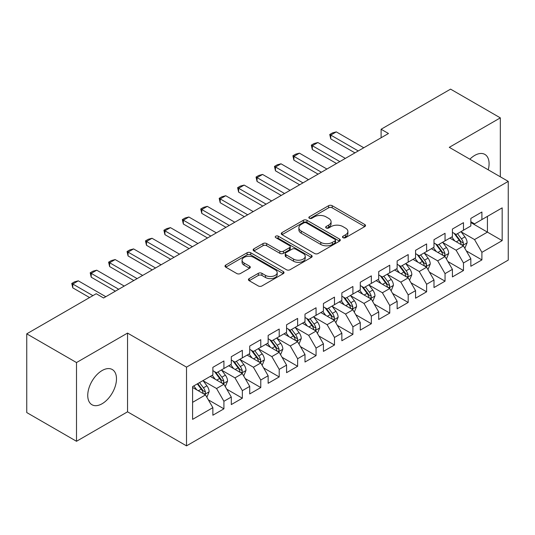 <?xml version="1.0" encoding="UTF-8"?>
<svg xmlns="http://www.w3.org/2000/svg" width="535" height="535" viewBox="0 0 535 535"><rect width="100%" height="100%" fill="white"/><g stroke="black" fill="none" stroke-linecap="round" stroke-linejoin="round"><path stroke-width="0.8" d="M343.009 237.687A1.792 1.037 0 0 0 345.543 237.687L364.763 226.593A2.555 1.478 0 0 0 365.512 225.549A2.555 1.478 0 0 0 364.763 224.506L332.202 205.708A2.555 1.478 0 0 0 328.584 205.708L309.37 216.802A1.792 1.037 0 0 0 308.842 217.531A1.792 1.037 0 0 0 309.37 218.267A1.792 1.037 0 0 0 311.898 218.267L314.386 216.829A8.185 4.728 0 0 1 325.962 216.829L328.677 218.394A8.185 4.728 0 0 1 331.071 221.737A8.185 4.728 0 0 1 328.677 225.081L326.189 226.512A1.792 1.037 0 0 0 325.668 227.248A1.792 1.037 0 0 0 326.189 227.977A1.792 1.037 0 0 0 328.724 227.977L331.212 226.539A8.185 4.728 0 0 1 342.788 226.539L345.496 228.111A8.185 4.728 0 0 1 347.897 231.448A8.185 4.728 0 0 1 345.496 234.791L343.009 236.229A1.792 1.037 0 0 0 342.487 236.958A1.792 1.037 0 0 0 343.009 237.687L343.009 236.229M102.118 403.731A20.33 11.737 120 0 0 115.393 385.815A20.33 11.737 120 0 0 112.283 369.531A20.33 11.737 120 0 0 102.118 370.534A20.33 11.737 120 0 0 88.837 388.45A20.33 11.737 120 0 0 91.953 404.734A20.33 11.737 120 0 0 102.118 403.731M488.241 169.822A20.33 11.737 120 0 0 484.877 154.414A20.33 11.737 120 0 0 474.712 155.417A20.33 11.737 120 0 0 469.85 159.209M249.183 278.595A2.555 1.478 0 0 0 248.434 279.644A2.555 1.478 0 0 0 249.183 280.688L258.318 285.957A2.555 1.478 0 0 0 261.936 285.957L283.276 273.639A2.555 1.478 0 0 0 284.025 272.596A2.555 1.478 0 0 0 283.276 271.546L250.721 252.754A2.555 1.478 0 0 0 247.103 252.754L225.757 265.072A2.555 1.478 0 0 0 225.008 266.116A2.555 1.478 0 0 0 225.757 267.166L236.791 273.532A2.555 1.478 0 0 0 240.409 273.532L249.544 268.262A2.555 1.478 0 0 0 250.293 267.212A2.555 1.478 0 0 0 249.544 266.169L244.074 263.013A6.841 3.952 0 0 1 242.067 260.217A6.841 3.952 0 0 1 246.294 256.566A6.841 3.952 0 0 1 253.75 257.422L275.184 269.8A6.841 3.952 0 0 1 277.19 272.596A6.841 3.952 0 0 1 272.964 276.241A6.841 3.952 0 0 1 265.507 275.385L261.936 273.325A2.555 1.478 0 0 0 258.318 273.325L249.183 278.595L249.183 280.688M76.505 362.556L76.505 441.288L127.544 411.816L127.544 333.084L76.505 362.556L26.75 333.833L96.22 293.722L103.589 297.982L388.477 133.503L381.101 129.249L381.101 137.762M127.544 333.084L186.514 367.13L508.25 181.378L508.25 260.104L186.514 445.862L186.514 367.13M500.325 176.804L500.325 117.867L449.286 147.332L508.25 181.378M500.325 117.867L450.57 89.138L381.101 129.249M314.567 253.483A2.555 1.478 0 0 0 318.185 253.483L339.531 241.158A2.555 1.478 0 0 0 340.28 240.115A2.555 1.478 0 0 0 339.531 239.071L306.97 220.273A2.555 1.478 0 0 0 303.352 220.273L282.012 232.598A2.555 1.478 0 0 0 281.263 233.641A2.555 1.478 0 0 0 282.012 234.684L314.567 253.483M276.488 238.075A1.792 1.037 0 0 1 278.3 238.329L278.3 236.202L311.403 255.309A2.555 1.478 0 0 1 312.152 256.352A2.555 1.478 0 0 1 311.403 257.402L290.057 269.72A2.555 1.478 0 0 1 286.439 269.72L253.884 250.922L253.884 248.835A2.555 1.478 0 0 0 253.135 249.878A2.555 1.478 0 0 0 253.884 250.922M253.884 248.835L263.019 243.565A2.555 1.478 0 0 1 266.637 243.565L279.838 251.183A2.555 1.478 0 0 0 283.456 251.183L289.515 247.685A2.555 1.478 0 0 0 290.264 246.642A2.555 1.478 0 0 0 289.515 245.598L275.772 237.66A1.792 1.037 0 0 1 275.244 236.931A1.792 1.037 0 0 1 276.354 235.975A1.792 1.037 0 0 1 278.3 236.202M470.84 222.553L487.425 232.123L487.425 216.381L502.171 207.868L481.901 219.571L481.901 212.02L470.84 218.4L470.84 225.957L463.47 230.21L463.47 222.66L452.416 229.04L452.416 236.597L445.046 240.85L445.046 233.293L433.992 239.68L433.992 247.23L426.616 251.49L426.616 243.933L415.561 250.32L415.561 257.87L408.192 262.13L408.192 254.573L397.137 260.96L397.137 268.51L389.761 272.763L389.761 265.213L378.706 271.593L378.706 279.15L371.337 283.403L371.337 275.853L360.282 282.233L360.282 289.789L352.913 294.043L352.913 286.492L341.852 292.872L341.852 300.429L334.482 304.683L334.482 297.126L323.428 303.512L323.428 311.062L316.058 315.322L316.058 307.765L304.997 314.152L304.997 321.702L297.627 325.962L297.627 318.405L286.573 324.792L286.573 332.342L279.203 336.602L279.203 329.045L268.142 335.432L268.142 342.982L260.772 347.235L260.772 339.685L249.718 346.065L249.718 353.622L242.348 357.875L242.348 350.325L231.294 356.705L231.294 364.261L223.918 368.515L223.918 360.964L212.863 367.344L212.863 374.901L192.593 386.598L192.593 419.366L212.863 407.663L205.493 394.897L192.593 387.454M502.171 207.868L502.171 240.636L481.901 252.339L474.532 239.573L461.17 231.862M466.326 250.902L481.901 259.896L481.901 252.339M481.901 259.896L470.84 266.276L470.84 258.726L463.47 262.979L456.101 250.213L442.739 242.502M447.902 261.541L463.47 270.529L463.47 262.979M463.47 270.529L452.416 276.916L452.416 269.359L445.046 273.619L437.677 260.853L424.315 253.135M429.471 272.181L445.046 281.169L445.046 273.619M445.046 281.169L433.992 287.556L433.992 279.999L426.616 284.259L419.246 271.492L405.884 263.775M411.047 282.821L426.616 291.809L426.616 284.259M426.616 291.809L415.561 298.196L415.561 290.639L408.192 294.892L400.822 282.126L387.46 274.415M392.623 293.461L408.192 302.449L408.192 294.892M408.192 302.449L397.137 308.829L397.137 301.279L389.761 305.532L382.391 292.765L369.036 285.055M374.192 304.101L389.761 313.089L389.761 305.532M389.761 313.089L378.706 319.469L378.706 311.918L371.337 316.172L363.967 303.405L350.606 295.695M355.768 314.734L371.337 323.728L371.337 316.172M371.337 323.728L360.282 330.108L360.282 322.558L352.913 326.811L345.536 314.045L332.181 306.334M337.338 325.374L352.913 334.368L352.913 326.811M352.913 334.368L341.852 340.748L341.852 333.198L334.482 337.451L327.112 324.685L313.751 316.967M318.913 336.013L334.482 345.001L334.482 337.451M334.482 345.001L323.428 351.388L323.428 343.831L316.058 348.091L308.682 335.325L295.327 327.607M300.483 346.653L316.058 355.641L316.058 348.091M316.058 355.641L304.997 362.028L304.997 354.471L297.627 358.731L290.258 345.964L276.896 338.247M282.059 357.293L297.627 366.281L297.627 358.731M297.627 366.281L286.573 372.668L286.573 365.111L279.203 369.364L271.834 356.598L258.472 348.887M263.628 367.933L279.203 376.921L279.203 369.364M279.203 376.921L268.142 383.301L268.142 375.751L260.772 380.004L253.403 367.237L240.041 359.527M245.204 378.573L260.772 387.561L260.772 380.004M260.772 387.561L249.718 393.941L249.718 386.39L242.348 390.644L234.979 377.877L221.617 370.166M226.773 389.206L242.348 398.201L242.348 390.644M242.348 398.201L231.294 404.58L231.294 397.03L223.918 401.283L216.548 388.517L203.186 380.806M208.349 399.846L223.918 408.834L223.918 401.283M223.918 408.834L212.863 415.22L212.863 407.663M212.863 370.641L216.548 372.768L223.918 368.515M192.593 402.347L205.493 394.897M231.294 360.002L234.979 362.135L242.348 357.875M216.548 388.517L223.918 384.264L210.282 376.386M231.294 397.03L223.918 384.264M249.718 349.368L253.403 351.495L260.772 347.235M234.979 377.877L242.348 373.624L228.712 365.746M249.718 386.39L242.348 373.624M268.142 338.729L271.834 340.855L279.203 336.602M253.403 367.237L260.772 362.984L247.137 355.113M268.142 375.751L260.772 362.984M286.573 328.089L290.258 330.215L297.627 325.962M271.834 356.598L279.203 352.344L265.567 344.473M286.573 365.111L279.203 352.344M304.997 317.449L308.682 319.576L316.058 315.322M290.258 345.964L297.627 341.704L283.991 333.833M304.997 354.471L297.627 341.704M323.428 306.809L327.112 308.936L334.482 304.683M308.682 335.325L316.058 331.065L302.422 323.193M323.428 343.831L316.058 331.065M341.852 296.169L345.536 298.296L352.913 294.043M327.112 324.685L334.482 320.425L320.846 312.554M341.852 333.198L334.482 320.425M360.282 285.529L363.967 287.663L371.337 283.403M345.536 314.045L352.913 309.792L339.27 301.914M360.282 322.558L352.913 309.792M378.706 274.896L382.391 277.023L389.761 272.763M363.967 303.405L371.337 299.152L357.701 291.281M378.706 311.918L371.337 299.152M397.137 264.257L400.822 266.383L408.192 262.13M382.391 292.765L389.761 288.512L376.125 280.641M397.137 301.279L389.761 288.512M415.561 253.617L419.246 255.743L426.616 251.49M400.822 282.126L408.192 277.872L394.556 270.001M415.561 290.639L408.192 277.872M433.992 242.977L437.677 245.104L445.046 240.85M419.246 271.492L426.616 267.233L412.98 259.361M433.992 279.999L426.616 267.233M452.416 232.337L456.101 234.464L463.47 230.21M437.677 260.853L445.046 256.593L431.411 248.721M452.416 269.359L445.046 256.593M470.84 221.697L474.532 223.831L481.901 219.571M456.101 250.213L463.47 245.96L449.835 238.082M470.84 258.726L463.47 245.96M26.75 333.833L26.75 412.559L76.505 441.288M127.544 411.816L186.514 445.862M474.532 239.573L487.425 232.123L502.171 240.636M343.724 237.941L345.496 236.918A8.185 4.728 0 0 0 347.897 233.574L347.897 231.448M331.071 221.737L331.071 223.864A8.185 4.728 0 0 1 328.677 227.208L326.905 228.231M364.73 226.613L332.202 207.834A2.555 1.478 0 0 0 328.584 207.834L310.086 218.521M339.498 241.178L306.97 222.406A2.555 1.478 0 0 0 303.352 222.406L282.045 234.704M335.01 240.85A1.792 1.037 0 0 0 335.532 240.115A1.792 1.037 0 0 0 335.01 239.386L306.428 222.888A1.792 1.037 0 0 0 303.893 222.888L301.272 224.399A8.185 4.728 0 0 0 298.878 227.743A8.185 4.728 0 0 0 301.272 231.087L320.806 242.362A8.185 4.728 0 0 0 332.382 242.362L335.01 240.85L335.01 242.977A1.792 1.037 0 0 0 335.532 242.241L335.532 240.115M298.878 227.743L298.878 229.869A8.185 4.728 0 0 0 301.272 233.213L301.272 231.087M335.01 242.977L332.382 244.488A8.185 4.728 0 0 1 320.806 244.488L301.272 233.213M253.918 250.942L263.019 245.692L263.019 243.565M290.264 246.642L290.264 248.768A2.555 1.478 0 0 1 289.515 249.818L283.456 253.316A2.555 1.478 0 0 1 279.838 253.316L266.637 245.692A2.555 1.478 0 0 0 263.019 245.692M278.3 238.329L311.37 257.422M293.541 259.094A6.841 3.952 0 0 0 300.998 259.95A6.841 3.952 0 0 0 305.224 256.305A6.841 3.952 0 0 0 303.218 253.51L295.668 249.149A2.555 1.478 0 0 0 292.05 249.149L285.991 252.647A2.555 1.478 0 0 0 285.242 253.69A2.555 1.478 0 0 0 285.991 254.734L293.541 259.094L293.541 261.227A6.841 3.952 0 0 0 300.998 262.083A6.841 3.952 0 0 0 305.224 258.432L305.224 256.305M285.242 253.69L285.242 255.817A2.555 1.478 0 0 0 285.991 256.867L285.991 254.734M293.541 261.227L285.991 256.867M277.19 272.596L277.19 274.722A6.841 3.952 0 0 1 272.964 278.374A6.841 3.952 0 0 1 265.507 277.511L261.936 275.451A2.555 1.478 0 0 0 258.318 275.451L249.216 280.708M242.067 260.217L242.067 262.344A6.841 3.952 0 0 0 244.074 265.139L244.074 263.013M249.511 268.282L244.074 265.139M283.242 273.659L250.721 254.881A2.555 1.478 0 0 0 247.103 254.881L225.79 267.186M464.835 248.32L467.122 242.743A6.908 3.986 -120 0 0 464.915 236.865L461.003 231.635M454.763 240.931L451.787 236.958M450.396 238.409L450.055 237.955M462.173 245.204L463.243 244.241L463.39 243.037A6.908 3.986 -120 0 0 461.417 238.884L457.499 233.661M455.265 233.982L460.1 240.436A3.518 2.033 60 0 1 460.742 241.506L463.39 243.037M454.055 233.28L459.204 240.161A6.908 3.986 60 0 1 461.183 244.314L461.317 244.716M358.256 150.95L330.757 135.081L330.757 138.906L329.747 134.492L332.509 132.901L336.288 131.884L363.78 147.76M354.939 152.87L330.757 138.906M336.288 131.884L330.757 135.081L329.747 134.492M446.411 258.96L448.691 253.383A6.908 3.986 -120 0 0 446.491 247.504L442.572 242.275M436.339 251.57L433.363 247.598M431.972 249.049L431.631 248.594M443.742 255.844L444.812 254.881L444.966 253.677A6.908 3.986 -120 0 0 442.987 249.524L439.074 244.294M436.841 244.622L441.676 251.075A3.518 2.033 60 0 1 442.311 252.145L444.966 253.677M435.624 243.92L440.78 250.801A6.908 3.986 60 0 1 442.753 254.954L442.893 255.355M427.98 269.593L430.267 264.022A6.908 3.986 -120 0 0 428.06 258.137L424.148 252.915M417.909 262.203L414.933 258.231M413.542 259.682L413.201 259.234M425.318 266.483L426.388 265.52L426.535 264.317A6.908 3.986 -120 0 0 424.563 260.164L420.644 254.934M418.41 255.262L423.245 261.715A3.518 2.033 60 0 1 423.887 262.785L426.535 264.317M417.2 254.56L422.349 261.441A6.908 3.986 60 0 1 424.329 265.594L424.469 265.989M339.825 161.59L312.333 145.721L312.333 149.546L311.316 145.132L314.085 143.534L317.864 142.524L345.356 158.4M336.508 163.503L312.333 149.546M317.864 142.524L312.333 145.721L311.316 145.132M321.401 172.23L293.909 156.354L293.909 160.186L292.892 155.772L295.654 154.174L299.433 153.164L326.925 169.04M318.084 174.142L293.909 160.186M299.433 153.164L293.909 156.354L292.892 155.772M409.556 280.233L411.836 274.662A6.908 3.986 -120 0 0 409.636 268.777L405.717 263.554M399.484 272.843L396.509 268.871M395.118 270.322L394.776 269.874M406.888 277.123L407.958 276.16L408.111 274.957A6.908 3.986 -120 0 0 406.132 270.804L402.22 265.574M399.986 265.902L404.821 272.355A3.518 2.033 60 0 1 405.456 273.425L408.111 274.957M398.769 265.2L403.925 272.074A6.908 3.986 60 0 1 405.898 276.234L406.038 276.628M391.125 290.873L393.412 285.295A6.908 3.986 -120 0 0 391.205 279.417L387.293 274.194M381.054 283.483L378.078 279.511M376.687 280.962L376.352 280.514M388.463 287.763L389.534 286.8L389.681 285.59A6.908 3.986 -120 0 0 387.708 281.437L383.789 276.214M381.555 276.541L386.39 282.995A3.518 2.033 60 0 1 387.032 284.065L389.681 285.59M380.345 275.839L385.494 282.714A6.908 3.986 60 0 1 387.474 286.867L387.614 287.268M302.971 182.87L275.478 166.994L275.478 170.825L274.468 166.412L277.23 164.813L281.009 163.804L308.501 179.673M299.653 184.782L275.478 170.825M281.009 163.804L275.478 166.994L274.468 166.412M284.546 193.51L257.054 177.633L257.054 181.465L256.038 177.052L258.8 175.453L262.578 174.443L290.07 190.313M281.229 195.422L257.054 181.465M262.578 174.443L257.054 177.633L256.038 177.052M372.701 301.513L374.981 295.935A6.908 3.986 -120 0 0 372.781 290.057L368.869 284.834M362.63 294.123L359.654 290.151M358.263 291.602L357.922 291.147M370.033 298.396L371.103 297.433L371.257 296.229A6.908 3.986 -120 0 0 369.277 292.077L365.365 286.854M363.131 287.181L367.966 293.635A3.518 2.033 60 0 1 368.602 294.698L371.257 296.229M361.914 286.479L367.07 293.354A6.908 3.986 60 0 1 369.043 297.507L369.183 297.908M266.116 204.143L238.623 188.273L238.623 192.105L237.614 187.685L240.375 186.093L244.154 185.083L271.646 200.953M262.799 206.062L238.623 192.105M244.154 185.083L238.623 188.273L237.614 187.685M354.27 312.152L356.557 306.575A6.908 3.986 -120 0 0 354.351 300.697L350.438 295.467M344.199 304.763L341.223 300.79M339.832 302.242L339.498 301.787M351.609 309.036L352.679 308.073L352.832 306.869A6.908 3.986 -120 0 0 350.853 302.716L346.941 297.493M344.701 297.814L349.536 304.268A3.518 2.033 60 0 1 350.178 305.338L352.832 306.869M343.49 297.119L348.639 303.994A6.908 3.986 60 0 1 350.619 308.147L350.759 308.548M247.692 214.782L220.199 198.913L220.199 202.738L219.183 198.325L221.951 196.733L225.723 195.723L253.215 211.592M244.375 216.702L220.199 202.738M225.723 195.723L220.199 198.913L219.183 198.325M335.846 322.792L338.133 317.215A6.908 3.986 -120 0 0 335.926 311.337L332.014 306.107M325.775 315.403L322.799 311.43M321.408 312.881L321.067 312.427M333.178 319.676L334.248 318.713L334.402 317.509A6.908 3.986 -120 0 0 332.422 313.356L328.51 308.133M326.276 308.454L331.111 314.908A3.518 2.033 60 0 1 331.753 315.978L334.402 317.509M325.059 307.752L330.215 314.633A6.908 3.986 60 0 1 332.188 318.786L332.329 319.188M229.261 225.422L201.769 209.553L201.769 213.378L200.759 208.964L203.521 207.366L207.299 206.356L234.791 222.232M225.944 227.335L201.769 213.378M207.299 206.356L201.769 209.553L200.759 208.964M317.422 333.432L319.703 327.855A6.908 3.986 -120 0 0 317.502 321.976L313.584 316.747M307.344 326.042L304.368 322.07M302.977 323.514L302.643 323.066M314.754 330.316L315.824 329.353L315.978 328.149A6.908 3.986 -120 0 0 313.998 323.996L310.086 318.766M307.852 319.094L312.687 325.548A3.518 2.033 60 0 1 313.323 326.617L315.978 328.149M306.635 318.392L311.785 325.273A6.908 3.986 60 0 1 313.764 329.426L313.905 329.827M210.837 236.062L183.345 220.186L183.345 224.018L182.328 219.604L185.097 218.006L188.868 216.996L216.367 232.872M207.52 237.975L183.345 224.018M188.868 216.996L183.345 220.186L182.328 219.604M298.991 344.065L301.279 338.495A6.908 3.986 -120 0 0 299.072 332.609L295.159 327.387M288.92 336.675L285.944 332.703M284.553 334.154L284.212 333.706M296.33 340.955L297.4 339.992L297.547 338.789A6.908 3.986 -120 0 0 295.574 334.636L291.655 329.406M289.422 329.734L294.257 336.187A3.518 2.033 60 0 1 294.899 337.257L297.547 338.789M288.204 329.032L293.361 335.913A6.908 3.986 60 0 1 295.333 340.066L295.474 340.461M192.406 246.702L164.914 230.826L164.914 234.658L163.904 230.244L166.666 228.646L170.444 227.636L197.937 243.512M189.096 248.614L164.914 234.658M170.444 227.636L164.914 230.826L163.904 230.244M280.567 354.705L282.848 349.134A6.908 3.986 -120 0 0 280.648 343.249L276.729 338.026M270.496 347.315L267.52 343.343M266.122 344.794L265.788 344.346M277.899 351.595L278.969 350.632L279.123 349.429A6.908 3.986 -120 0 0 277.143 345.269L273.231 340.046M270.998 340.374L275.833 346.827A3.518 2.033 60 0 1 276.468 347.897L279.123 349.429M269.78 339.671L274.93 346.546A6.908 3.986 60 0 1 276.909 350.699L277.05 351.1M173.982 257.342L146.49 241.466L146.49 245.297L145.473 240.884L148.242 239.285L152.02 238.276L179.513 254.145M170.665 259.254L146.49 245.297M152.02 238.276L146.49 241.466L145.473 240.884M262.137 365.345L264.424 359.767A6.908 3.986 -120 0 0 262.217 353.889L258.305 348.666M252.065 357.955L249.089 353.983M247.698 355.434L247.357 354.979M259.475 362.235L260.545 361.272L260.692 360.062A6.908 3.986 -120 0 0 258.719 355.909L254.8 350.686M252.567 351.013L257.402 357.467A3.518 2.033 60 0 1 258.044 358.53L260.692 360.062M251.356 350.311L256.506 357.186A6.908 3.986 60 0 1 258.485 361.339L258.619 361.74M155.558 267.981L128.059 252.105L128.059 255.937L127.049 251.524L129.811 249.925L133.589 248.915L161.082 264.785M152.241 269.894L128.059 255.937M133.589 248.915L128.059 252.105L127.049 251.524M243.713 375.985L245.993 370.407A6.908 3.986 -120 0 0 243.793 364.529L239.874 359.299M233.641 368.595L230.665 364.623M229.274 366.074L228.933 365.619M241.044 372.868L242.114 371.905L242.268 370.702A6.908 3.986 -120 0 0 240.289 366.549L236.376 361.326M234.143 361.647L238.978 368.107A3.518 2.033 60 0 1 239.613 369.17L242.268 370.702M232.926 360.951L238.082 367.826A6.908 3.986 60 0 1 240.054 371.979L240.195 372.38M137.127 278.615L109.635 262.745L109.635 266.577L108.618 262.157L111.387 260.565L115.165 259.555L142.658 275.425M133.81 280.534L109.635 266.577M115.165 259.555L109.635 262.745L108.618 262.157M225.282 386.624L227.569 381.047A6.908 3.986 -120 0 0 225.362 375.169L221.45 369.939M215.21 379.235L212.234 375.262M210.843 376.714L210.502 376.259M222.62 383.508L223.69 382.545L223.837 381.341A6.908 3.986 -120 0 0 221.864 377.188L217.946 371.965M215.712 372.286L220.547 378.74A3.518 2.033 60 0 1 221.189 379.81L223.837 381.341M214.502 371.584L219.651 378.466A6.908 3.986 60 0 1 221.63 382.619L221.771 383.02M118.703 289.254L91.211 273.385L91.211 277.21L90.194 272.796L92.956 271.205L96.735 270.188L124.227 286.064M115.386 291.174L91.211 277.21M96.735 270.188L91.211 273.385L90.194 272.796M206.858 397.264L209.138 391.687A6.908 3.986 -120 0 0 206.938 385.809L203.019 380.579M196.786 389.875L193.81 385.902M204.189 394.148L205.259 393.185L205.413 391.981A6.908 3.986 -120 0 0 203.434 387.828L199.522 382.599M197.789 383.602L202.123 389.38A3.518 2.033 60 0 1 202.758 390.45L205.413 391.981M197.308 383.876L201.227 389.106A6.908 3.986 60 0 1 203.2 393.258L203.34 393.66M92.903 295.641L72.78 284.025L72.78 287.85L71.77 283.436L74.532 281.838L78.311 280.828L105.803 296.704M89.586 297.554L72.78 287.85M78.311 280.828L72.78 284.025L71.77 283.436M345.496 236.918L345.496 234.791M326.189 227.977L326.189 226.512M328.677 227.208L328.677 225.081M309.37 218.267L309.37 216.802M328.584 207.834L328.584 205.708M332.202 207.834L332.202 205.708M364.763 226.593L364.763 224.506M282.012 234.684L282.012 232.598M303.352 222.406L303.352 220.273M306.97 222.406L306.97 220.273M339.531 241.158L339.531 239.071M320.806 244.488L320.806 242.362M332.382 244.488L332.382 242.362M266.637 245.692L266.637 243.565M279.838 253.316L279.838 251.183M283.456 253.316L283.456 251.183M289.515 249.818L289.515 247.685M311.403 257.402L311.403 255.309M258.318 275.451L258.318 273.325M261.936 275.451L261.936 273.325M265.507 277.511L265.507 275.385M249.544 268.262L249.544 266.169M225.757 267.166L225.757 265.072M247.103 254.881L247.103 252.754M250.721 254.881L250.721 252.754M283.276 273.639L283.276 271.546M462.608 245.458L467.075 242.877M461.417 238.884L464.915 236.865M456.322 241.827L459.204 240.161M444.177 256.098L448.644 253.516M442.987 249.524L446.491 247.504M437.891 252.466L440.78 250.801M425.753 266.731L430.22 264.156M424.563 260.164L428.06 258.137M419.467 263.106L422.349 261.441M407.322 277.371L411.796 274.796M406.132 270.804L409.636 268.777M401.036 273.746L403.925 272.074M388.898 288.011L393.365 285.429M387.708 281.437L391.205 279.417M382.612 284.379L385.494 282.714M370.467 298.65L374.941 296.069M369.277 292.077L372.781 290.057M364.181 295.019L367.07 293.354M352.043 309.29L356.511 306.709M350.853 302.716L354.351 300.697M345.757 305.659L348.639 303.994M333.619 319.93L338.087 317.349M332.422 313.356L335.926 311.337M327.326 316.299L330.215 314.633M315.189 330.57L319.656 327.988M313.998 323.996L317.502 321.976M308.902 326.938L311.785 325.273M296.764 341.203L301.232 338.628M295.574 334.636L299.072 332.609M290.472 337.578L293.361 335.913M278.334 351.843L282.801 349.261M277.143 345.269L280.648 343.249M272.048 348.211L274.93 346.546M259.91 362.483L264.377 359.901M258.719 355.909L262.217 353.889M253.623 358.851L256.506 357.186M241.479 373.122L245.946 370.541M240.289 366.549L243.793 364.529M235.193 369.491L238.082 367.826M223.055 383.762L227.522 381.181M221.864 377.188L225.362 375.169M216.769 380.131L219.651 378.466M204.624 394.402L209.098 391.821M203.434 387.828L206.938 385.809M198.338 390.771L201.227 389.106"/></g></svg>
